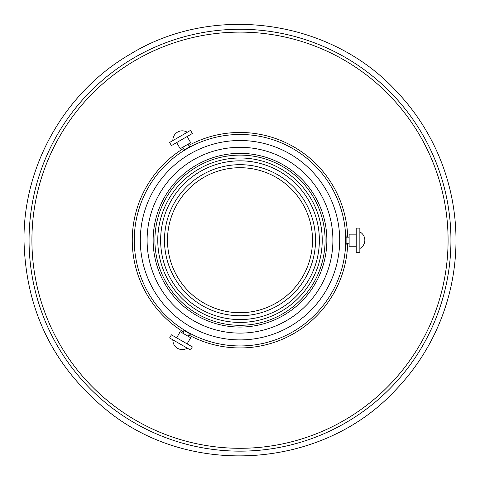 <?xml version="1.0" encoding="UTF-8"?>
<svg xmlns="http://www.w3.org/2000/svg" width="480" height="480" viewBox="0 0 480 480"><rect width="100%" height="100%" fill="white"/><g stroke="black" fill="none" stroke-linecap="round" stroke-linejoin="round"><path stroke-width="0.72" d="M312.504 240.204A72.504 72.504 0 0 1 240 312.708A72.504 72.504 0 0 1 167.496 240.204A72.504 72.504 0 0 1 240 167.706A72.504 72.504 0 0 1 312.504 240.204M164.478 240.204A75.522 75.522 0 0 1 240 164.682A75.522 75.522 0 0 1 315.522 240.204A75.522 75.522 0 0 1 240 315.732A75.522 75.522 0 0 1 164.478 240.204M189.354 147.39L187.146 148.632M190.428 146.814L191.106 146.454L190.872 146.052L183.024 150.582L183.258 150.99L184.92 149.952M189.93 147.078L187.758 148.278M187.26 148.566L183.258 150.99M184.566 330.246L187.122 331.77M183.552 329.61L183.024 329.832L190.872 334.362L191.028 333.918M345.69 243.204L345.702 242.904M345.702 242.724L345.636 244.74L346.104 244.74L346.104 235.674L345.636 235.674L345.702 237.66M345.702 237.69L345.636 235.674M345.732 240.456L345.732 240.204A105.732 105.732 0 0 0 240 134.472A105.732 105.732 0 0 0 134.268 240.204A105.732 105.732 0 0 0 240 345.942A105.732 105.732 0 0 0 345.732 240.204M147.102 240.204A92.898 92.898 0 0 0 240 333.102A92.898 92.898 0 0 0 332.898 240.204A92.898 92.898 0 0 0 240 147.312A92.898 92.898 0 0 0 147.102 240.204M190.428 333.6L189.12 332.892M188.688 332.652L187.914 332.22M184.932 330.468L184.386 330.132M345.702 242.76L345.654 244.392M185.592 149.544L186.36 149.088M356.226 234.162L349.128 234.162L349.128 246.246L356.226 246.246M356.226 228.12L356.226 252.288L359.85 252.288L359.85 228.12L356.226 228.12M187.122 343.884L190.668 337.734L180.204 331.692L176.658 337.842M192.354 346.902L171.42 334.818L169.608 337.956L190.542 350.04L192.354 346.902M176.658 142.572L180.204 148.722L181.098 148.206L190.668 142.68L187.122 136.53M171.42 145.596L192.354 133.512L190.542 130.374L169.608 142.458L171.42 145.596M153.144 240.204A86.856 86.856 0 0 0 240 327.06A86.856 86.856 0 0 0 326.856 240.204A86.856 86.856 0 0 0 240 153.354A86.856 86.856 0 0 0 153.144 240.204M325.098 240.204A85.098 85.098 0 0 0 240 155.112A85.098 85.098 0 0 0 154.902 240.204A85.098 85.098 0 0 0 240 325.302A85.098 85.098 0 0 0 325.098 240.204M322.224 240.204A82.224 82.224 0 0 0 240 157.986A82.224 82.224 0 0 0 157.776 240.204A82.224 82.224 0 0 0 240 322.428A82.224 82.224 0 0 0 322.224 240.204M160.632 240.204A79.368 79.368 0 0 0 240 319.578A79.368 79.368 0 0 0 319.368 240.204A79.368 79.368 0 0 0 240 160.836A79.368 79.368 0 0 0 160.632 240.204M29.058 240.204A210.942 210.942 0 0 0 240 451.152A210.942 210.942 0 0 0 450.942 240.204A210.942 210.942 0 0 0 240 29.262A210.942 210.942 0 0 0 29.058 240.204M448.086 240.204A208.086 208.086 0 0 0 240 32.118A208.086 208.086 0 0 0 31.914 240.204A208.086 208.086 0 0 0 240 448.296A208.086 208.086 0 0 0 448.086 240.204M183.534 148.446A107.742 107.742 0 0 0 183.534 331.968M188.766 334.986A107.742 107.742 0 0 0 347.7 243.228M347.7 237.186A107.742 107.742 0 0 0 188.766 145.428M140.31 240.204A99.69 99.69 0 0 0 240 339.9A99.69 99.69 0 0 0 339.69 240.204A99.69 99.69 0 0 0 240 140.514A99.69 99.69 0 0 0 140.31 240.204M456 240.204C455.958 266.496 451.314 291.948 442.056 316.56C431.46 344.418 415.812 369.072 395.118 390.522C322.434 468.846 190.608 478.182 107.61 410.88C53.436 366.882 25.566 309.99 24 240.204C23.34 165.252 65.196 91.866 130.05 54.288C212.856 3.36 328.68 18.918 395.118 89.892C415.812 111.342 431.46 135.996 442.056 163.854C451.314 188.466 455.958 213.918 456 240.204M346.104 237.186L349.128 237.186M359.85 248.514A9.414 9.414 0 0 0 359.85 231.9M346.104 243.228L349.128 243.228M189.564 333.606L188.052 336.222M172.878 339.846A9.414 9.414 0 0 0 187.272 348.156M184.332 330.588L182.82 333.204M184.332 149.826L182.82 147.21M187.272 132.258A9.414 9.414 0 0 0 172.878 140.568M189.564 146.808L188.052 144.192"/></g></svg>
